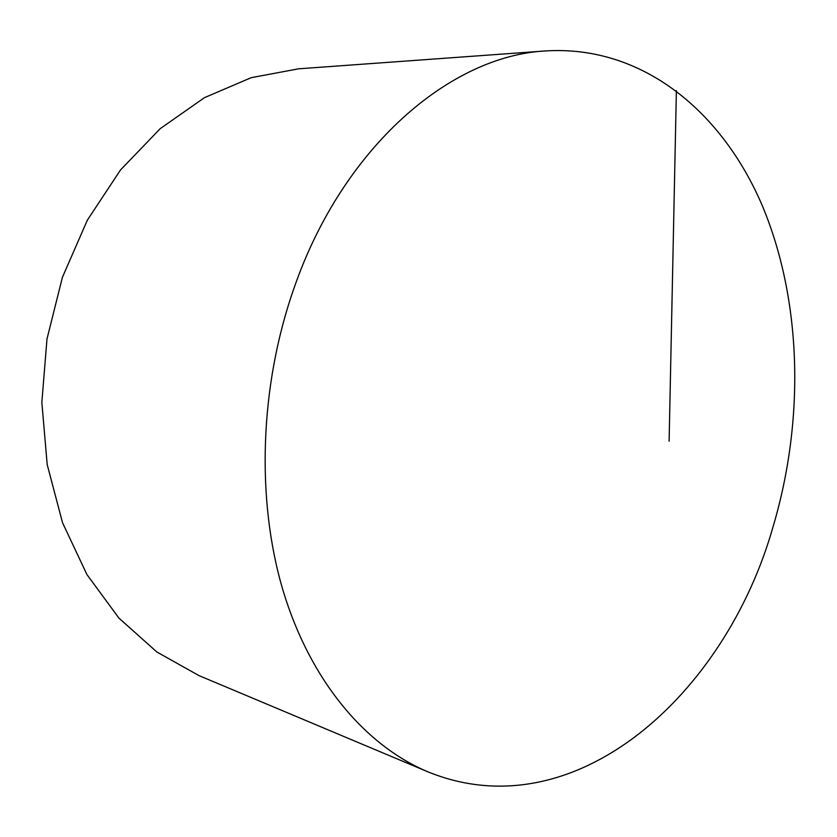 <?xml version="1.0" encoding="UTF-8"?>
<svg xmlns="http://www.w3.org/2000/svg" width="837" height="837" viewBox="0 0 837 837"><rect width="100%" height="100%" fill="white"/><g stroke="black" fill="none" stroke-linecap="round" stroke-linejoin="round"><path stroke-width="1.26" d="M773.221 526.201C804.692 419.996 802.128 301.299 762.507 206.174C722.53 112.022 642.816 45.083 546.069 50.911C450.557 55.535 342.793 146.778 293.923 288.42C259.533 386.485 256.038 500.076 283.115 590.776C310.527 681.423 365.549 745.547 427.613 771.704C574.077 831.79 725.522 695.369 773.221 526.201M546.069 50.911L298.589 68.812L251.226 77.674L204.458 97.657L160.223 128.647L120.549 169.921L87.362 220.131L62.409 277.329L46.977 339.027L41.85 402.409L47.196 464.587L62.555 522.78L86.943 574.58L118.927 618.093L156.843 651.992L198.882 675.553L427.613 771.704M669.108 441.266L676.39 90.658"/></g></svg>
